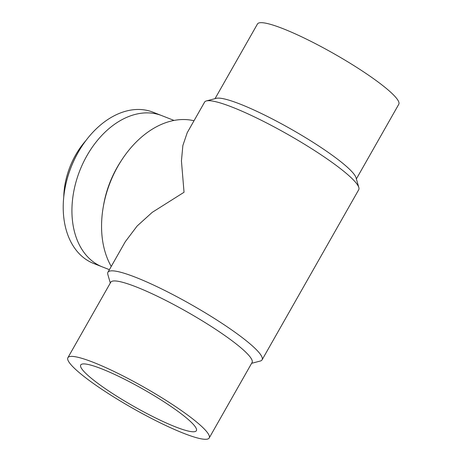 <?xml version="1.0" encoding="UTF-8"?>
<svg xmlns="http://www.w3.org/2000/svg" width="462" height="462" viewBox="0 0 462 462"><rect width="100%" height="100%" fill="white"/><g stroke="black" fill="none" stroke-linecap="round" stroke-linejoin="round"><path stroke-width="0.69" d="M101.559 368.792A66.511 9.777 29.6 0 1 165.425 402.743A66.511 9.777 29.6 0 1 196.379 430.694A66.511 9.777 29.6 0 1 133.714 406.341A66.511 9.777 29.6 0 1 80.717 364.986A66.511 9.777 29.6 0 1 101.559 368.792M215.044 98.649L257.461 23.989A81.266 11.948 29.6 0 1 282.929 28.632A81.266 11.948 29.6 0 1 360.961 70.12A81.266 11.948 29.6 0 1 398.781 104.268L356.364 178.933M93.353 362.347A81.266 11.948 -150.4 0 0 67.885 357.698A81.266 11.948 -150.4 0 0 132.646 408.229A81.266 11.948 -150.4 0 0 209.205 437.982A81.266 11.948 -150.4 0 0 171.385 403.828A81.266 11.948 -150.4 0 0 93.353 362.347M107.929 272.268L125.294 241.701L137.139 226.01L152.206 212.37L184.038 192.267L181.433 160.926L182.871 145.507L187.22 132.698L204.585 102.131A88.646 13.034 29.6 0 1 206.398 100.93L216.268 98.331A81.266 11.948 29.6 0 1 240.073 104.071A81.266 11.948 29.6 0 1 313.328 142.487A81.266 11.948 29.6 0 1 356.017 177.72L358.835 187.532A88.646 13.034 29.6 0 1 358.737 189.697L262.081 359.84A88.646 13.034 -150.4 0 0 191.447 304.724A88.646 13.034 -150.4 0 0 107.929 272.268A88.646 13.034 -150.4 0 0 107.831 274.44L110.303 283.033M209.205 437.982L252.061 362.543A81.266 11.948 -150.4 0 0 214.241 328.39A81.266 11.948 -150.4 0 0 136.209 286.902A81.266 11.948 -150.4 0 0 110.741 282.259L67.885 357.698M206.398 100.93A88.646 13.034 29.6 0 1 232.369 107.196A88.646 13.034 29.6 0 1 312.272 149.093A88.646 13.034 29.6 0 1 358.835 187.532M251.623 363.317L260.273 361.036A88.646 13.034 -150.4 0 0 262.081 359.84M109.407 269.669L102.397 266.921A81.266 56.208 -68.6 0 1 86.885 155.769A81.266 56.208 -68.6 0 1 161.746 115.61L174.053 120.438M111.244 266.441A88.646 61.313 -68.6 0 1 103.193 207.351L103.563 205.215A81.266 56.208 -68.6 0 1 117.025 167.596A81.266 56.208 -68.6 0 1 120.646 161.654L121.829 159.84A88.646 61.313 -68.6 0 1 194 120.761M103.193 207.351A88.646 61.313 -68.6 0 1 117.879 166.314A88.646 61.313 -68.6 0 1 121.829 159.84M160.909 115.292L153.032 112.202A81.254 56.202 111.4 0 0 81.797 146.419A81.254 56.202 111.4 0 0 64.715 189.974A81.254 56.202 111.4 0 0 63.219 206.416A81.254 56.202 111.4 0 0 93.694 263.496L101.571 266.586M64.715 189.974L64.778 189.593A79.943 55.296 -68.6 0 1 81.589 146.743L81.797 146.419M63.756 196.997A64.478 44.6 -68.6 0 1 85.868 140.615"/></g></svg>
